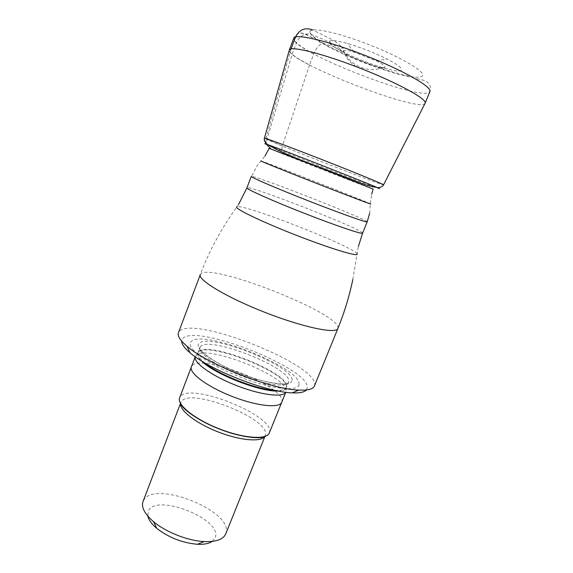 <?xml version="1.0" encoding="UTF-8"?>
<svg xmlns="http://www.w3.org/2000/svg" width="573" height="573" viewBox="0 0 573 573"><rect width="100%" height="100%" fill="white"/><g stroke="black" fill="none" stroke-linecap="round" stroke-linejoin="round"><path stroke-width="0.43" stroke-dasharray="2.87 2.15" d="M343.256 50.961L343.7 50.481C345.075 50.009 348.463 50.539 353.849 52.064L376.404 60.91C381.403 63.445 384.247 65.358 384.934 66.64L384.977 67.234C383.91 71.167 341.945 54.8 343.256 50.961C346.529 59.341 352.245 65.207 360.396 68.567M329.267 41.879C329.64 39.745 335.671 40.268 347.345 43.469C361.026 47.487 374.255 52.673 387.019 59.012C397.519 64.47 402.325 68.144 401.451 70.028C398.471 76.481 328.05 49.013 329.267 41.879M425.145 103.233L424.729 103.756C415.984 111.706 292.065 63.309 289.336 50.911L289.265 50.338C289.63 53.225 296.384 58.117 309.535 65.014L313.746 53.991C316.11 48.311 318.96 44.866 322.298 43.648L323.953 43.648L334.138 46.836C327.72 42.388 327.699 40.325 334.059 40.662L343.42 48.168C339.03 47.853 338.951 49.178 343.191 52.143L334.138 46.836M379.577 188.718C376.275 188.259 268.981 146.222 264.776 143.737M373.138 189.076L373.066 189.069C370.71 188.675 272.641 150.255 269.296 148.407L269.167 148.335M314.427 386.001L314.713 384.741C317.113 364.199 193.23 315.329 179.363 331.287L178.447 332.712M306.34 389.969L307.264 387.814C310.344 368.582 195.078 323.1 182.708 338.614L181.684 341.114M299.006 384.547C298.576 392.226 270.32 389.038 238.927 376.576C207.49 364.206 185.401 347.51 190.938 341.866C200.894 327.949 302.58 368.081 299.006 384.547M195.235 356.786L196.482 354.995C207.397 344.882 284.917 375.258 286.049 390.098L285.884 391.968M269.303 432.995L269.518 432.329C274.711 415.375 188.975 381.468 180.101 396.931L179.621 397.848M225.726 533.95L225.998 533.162C233.634 511.102 154.022 479.494 143.544 500.387L143.006 501.533M212.254 541.385L215.341 537.381C222.26 519.167 156.658 493.109 148.457 510.779L147.834 516.137M323.953 43.648C310.838 35.949 307.085 31.379 312.686 29.918L334.059 40.662M291.048 48.941L265.965 138.516L266.058 143.529M309.535 65.014L282.36 145.993L264.576 138.308C268.995 141.388 379.613 184.714 383.423 184.864L383.53 184.864M270.914 148.901L284.093 154.495L281.587 150.763L282.36 145.993M281.587 150.763C267.154 144.933 262.047 142.706 266.259 144.102M340.047 48.92L329.267 41.944L311.254 34.43C304.893 32.783 299.958 35.576 296.463 42.81L292.137 54.27L266.925 139.468L266.882 144.704L271.323 149.302M309.993 32.102C308.668 26.401 336.222 31.837 368.976 44.644C401.752 57.379 426.498 72.334 422.315 75.901C415.489 85.055 310.244 43.992 309.993 32.102M293.748 39.208L293.777 38.212L297.437 33.9C300.109 32.375 303.747 32.905 308.353 35.512L330.22 47.803C340.298 52.73 351.206 57.558 362.945 62.292C374.778 66.79 386.059 70.651 396.781 73.874L421.091 79.683C426.248 80.628 429.363 83.106 430.438 87.132L429.456 92.146C420.21 101.285 296.048 52.823 293.748 39.208M370.638 203.938L370.308 203.766C364.084 200.622 267.971 162.954 261.259 161.034L260.994 160.956M367.193 221.851L367.128 221.701C364.879 218.356 256.926 176.011 251.518 176.348L257.105 165.805L264.977 155.985M362.609 233.168L362.566 232.967C360.725 228.648 252.987 186.368 247.221 187.693L246.934 187.837M357.122 253.954L357 253.732C353.183 246.562 244.75 204.067 237.072 206.731L236.978 206.76M337.884 328.487L338.02 327.584C338.034 312.672 212.877 263.401 201.051 273.622L200.314 274.567C208.307 253.409 218.7 233.433 231.485 214.646L238.554 204.497M291.979 380.594C291.335 387.083 266.997 384.168 240.223 373.539C213.421 362.996 194.261 348.728 198.745 343.771C206.688 331.481 295.747 366.634 291.979 380.594M200.385 346.794L199.998 347.474C197.563 352.753 215.871 365.81 240.187 375.301C264.475 384.855 286.779 387.713 288.577 382.191L288.728 381.69C292.574 368.367 207.77 334.897 200.385 346.794M274.947 390.335C281.651 390.7 285.497 389.712 286.493 387.377L286.643 386.868C290.626 373.216 205.908 339.768 198.394 352.001L198.007 352.703C197.148 355.095 199.304 358.426 204.468 362.716M278.184 391.008C283.255 390.843 286.034 389.654 286.5 387.434L286.5 386.166C285.383 371.877 209.353 342.081 198.824 351.808L198.115 352.51C196.704 354.458 197.878 357.294 201.639 361.004M281.73 402.289L281.902 401.716C286.271 386.754 199.941 352.646 191.797 366.09L191.375 366.878M264.769 436.497L265.428 435.043C270.649 418.884 189.498 386.789 181.24 401.716L180.574 403.499M313.746 53.991C300.008 46.542 293.355 41.285 293.777 38.212C293.634 38.269 295.002 34.022 300.617 32.962C306.397 34.301 313.617 37.861 322.298 43.648M343.7 50.481C349.673 66.361 369.764 74.232 384.934 66.64M376.404 60.91L387.019 59.012M353.849 52.064L347.345 43.469M369.657 213.321L370.308 203.766L371.684 194.197M352.839 279.438L358.411 246.39M196.482 354.995L198.824 351.808L198.007 352.703L199.998 347.474C196.453 347.811 211.444 362.286 238.934 372.93C265.922 384.118 289.616 385.701 288.577 382.191L286.493 387.377L286.5 386.166L286.049 390.098M180.502 403.371L180.817 402.533L180.989 404.201M263.988 436.726L265.242 435.623L264.912 436.447M264.554 137.642L289.394 49.88M264.332 139.905L264.418 138.129"/><path stroke-width="0.86" d="M383.53 184.864L383.559 184.821C383.53 184.248 356.793 173.232 324.354 160.526C291.922 147.813 264.819 137.721 264.418 138.129L289.394 49.88C290.84 45.668 323.072 53.661 360.481 68.345C397.906 82.985 426.985 99.022 425.187 103.097L429.9 91.551C432.515 87.16 403.456 70.443 365.481 55.588C327.527 40.683 294.844 33.213 293.777 38.212L295.575 36.951C299.364 29.51 305.065 27.16 312.686 29.918M264.776 143.737L267.663 144.589C281.2 149.288 363.654 181.598 376.776 187.357L379.577 188.718M264.977 155.985L269.167 148.335L321.303 168.319L373.138 189.076L371.684 194.197M178.447 332.712C177.265 335.9 180.166 340.448 187.149 346.35C207.648 364.478 271.416 389.468 298.777 390.091C307.909 390.507 313.123 389.146 314.427 386.001L337.884 328.487C336.387 334.209 303.124 327.384 264.855 312.349C226.571 297.38 197.52 279.789 200.314 274.567L178.447 332.712M181.684 341.114C181.577 344.094 184.356 347.983 190.021 352.789C208.944 369.657 266.946 392.39 292.294 392.87C299.708 393.193 304.392 392.226 306.34 389.969M195.221 356.778L191.368 366.892C188.689 372.844 207.132 386.689 231.929 396.366C256.697 406.114 279.645 408.492 281.723 402.303L285.762 392.254C283.212 397.827 260.579 395.041 236.212 385.45C211.809 375.924 193.316 362.594 195.235 356.786M191.368 366.892L179.621 397.848C176.627 404.645 194.612 419.221 219.215 428.812C243.783 438.488 266.882 440.014 269.303 432.995L281.723 402.303M180.502 403.371L143.006 501.533C141.073 507.234 144.618 513.981 153.643 521.774C165.984 532.202 188.023 540.84 204.167 541.571C216.085 541.986 223.269 539.451 225.726 533.95L264.912 436.447M147.834 516.137C148.715 519.998 151.687 524.066 156.758 528.356C168.763 537.617 182.314 542.925 197.413 544.286C204.038 544.586 208.987 543.619 212.254 541.385M289.394 49.88L291.048 48.941L295.575 36.951M270.914 148.901L266.259 144.102L264.332 139.905M260.994 160.956C257.929 160.082 282.962 170.231 314.878 182.744C346.787 195.257 372.822 205.127 370.638 203.938M238.554 204.497L246.934 187.837L251.261 176.42C250.358 177.107 276.43 188.331 308.532 200.908C340.634 213.493 367.386 222.969 367.193 221.851L369.657 213.321M246.934 187.837C245.881 188.94 271.731 200.543 303.762 213.084C335.778 225.64 362.63 234.694 362.609 233.168L367.193 221.851M236.978 206.76C232.617 207.612 259.218 220.72 294.486 234.565C329.747 248.431 359.02 257.27 357.122 253.954M204.468 362.716C218.313 374.577 256.725 389.633 274.947 390.335M201.639 361.004C213.779 373.847 260.55 392.176 278.184 391.008M180.574 403.499C179.378 410.311 196.045 423.325 218.005 431.892C239.944 440.53 261.023 442.306 264.769 436.497M266.76 144.274C264.568 141.724 263.788 139.676 264.411 138.129L265.965 138.516M289.329 50.009L293.777 38.212L289.329 50.009M377.664 187.736C381.002 187.357 382.965 186.383 383.559 184.821L425.187 103.097M267.663 144.589C277.275 150.42 294.021 157.725 317.915 166.514L362.888 183.783C368.625 185.853 373.259 187.042 376.776 187.357M358.411 246.39L362.609 233.168M352.839 279.438C349.329 296.262 344.344 312.614 337.884 328.487M292.294 392.87L298.777 390.091M190.021 352.789L187.149 346.35M180.989 404.201C182.107 408.549 198.201 420.947 219.165 428.948C239.98 437.321 260.214 439.154 263.988 436.726M197.413 544.286L204.167 541.571M156.758 528.356L153.643 521.774M264.418 138.129L264.554 137.642"/></g></svg>

